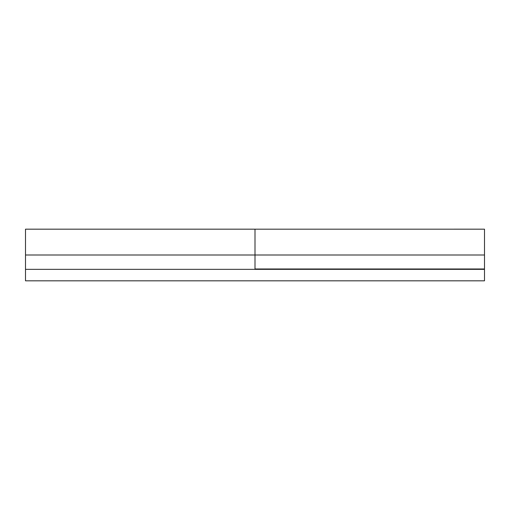 <?xml version="1.0" encoding="UTF-8"?>
<svg xmlns="http://www.w3.org/2000/svg" width="510" height="510" viewBox="0 0 510 510"><rect width="100%" height="100%" fill="white"/><g stroke="black" fill="none" stroke-linecap="round" stroke-linejoin="round"><path stroke-width="0.76" d="M255 229.181L25.5 229.181L25.5 255L255 255L255 229.188L484.5 229.181M255 230.233L255 255L25.5 255L25.5 269.344L484.5 269.344L25.5 269.344L25.5 280.819L484.5 280.819L484.5 269.344L484.5 280.819L25.5 280.819L25.5 230.233M255 229.207L255 264.881M255 229.678L255 268.987L484.5 268.987L484.5 255L255 255L484.5 255L484.5 229.207M484.5 229.678L484.5 268.987L255 268.987L255 255M466.567 268.987L466.567 269.344L467.644 268.987L466.567 269.344L255 269.344M255 280.819L25.5 280.819"/></g></svg>
